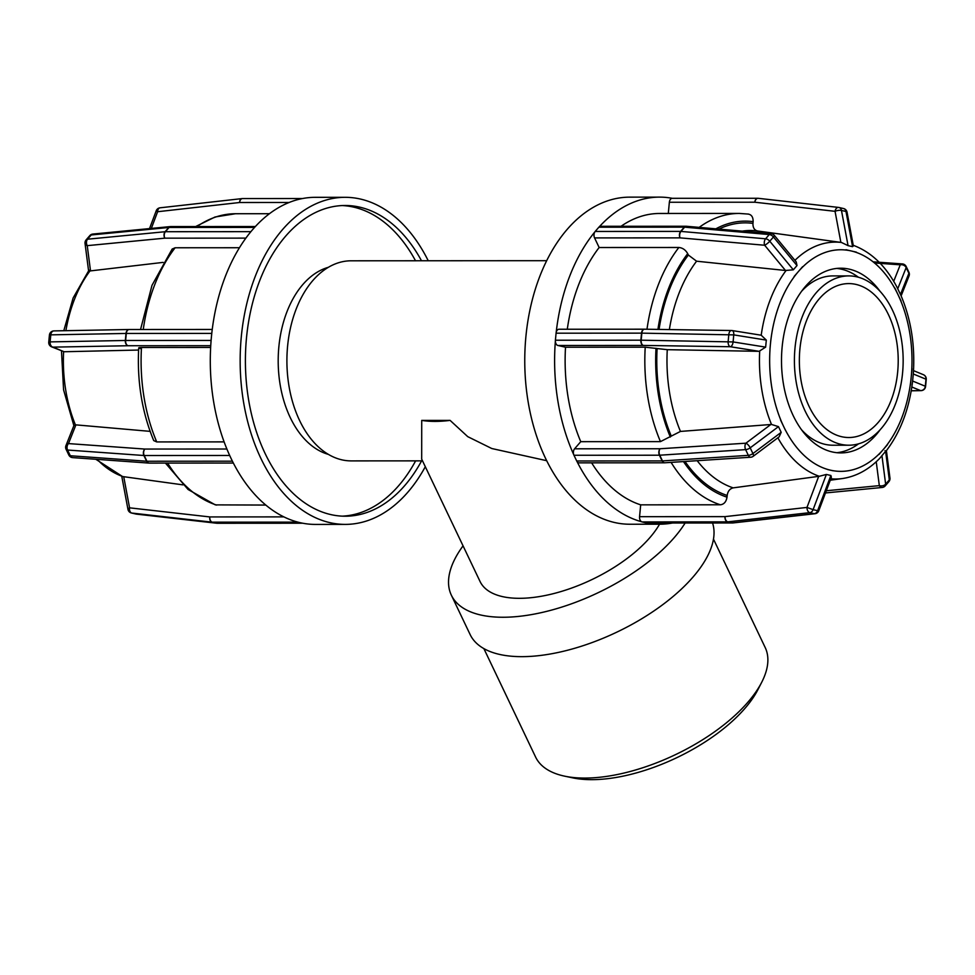 <?xml version="1.0" encoding="UTF-8"?>
<svg xmlns="http://www.w3.org/2000/svg" width="975" height="975" viewBox="0 0 975 975"><rect width="100%" height="100%" fill="white"/><g stroke="black" fill="none" stroke-linecap="round" stroke-linejoin="round"><path stroke-width="1.46" d="M713.468 539.102L765.192 647.534A127.189 58.061 154.5 0 1 761.755 682.183A127.189 58.061 154.5 0 1 747.874 702.232A127.189 58.061 154.5 0 1 564.683 776.173A127.189 58.061 154.5 0 1 535.604 757.051L483.88 648.619M564.683 776.173L572.752 777.867A119.547 54.576 -25.5 0 0 744.949 708.362A119.547 54.576 -25.5 0 0 758.002 689.508L761.755 682.183M712.567 522.978A133.538 60.962 154.5 0 1 693.03 577.029A133.538 60.962 154.5 0 1 567.511 650.252A133.538 60.962 154.5 0 1 470.145 634.579L451.352 595.177A133.538 60.962 154.5 0 1 463.052 545.854M685.145 522.99A133.538 60.962 154.5 0 1 674.237 537.627A133.538 60.962 154.5 0 1 548.718 610.85A133.538 60.962 154.5 0 1 451.352 595.177M659.551 524.209A101.741 46.447 154.5 0 1 649.862 537.639A101.741 46.447 154.5 0 1 554.239 593.434A101.741 46.447 154.5 0 1 480.053 581.49L421.688 459.128L421.724 420.396L450.097 420.383L467.744 436.654L491.79 448.524L546.719 460.7M450.097 420.383A101.741 46.447 154.5 0 1 421.724 420.396M878.268 422.358A76.964 49.433 -90 0 1 848.835 437.519A76.964 49.433 -90 0 1 799.354 360.579A76.964 49.433 -90 0 1 848.737 283.591A76.964 49.433 -90 0 1 895.708 336.387A76.964 49.433 -90 0 1 878.268 422.358M546.646 260.691L351.11 260.8A100.047 64.265 90 0 0 293.743 315.9A100.047 64.265 90 0 0 299.581 420.469A100.047 64.265 90 0 0 351.232 460.895L422.516 460.858M672.457 523.002A163.544 105.044 -90 0 1 659.758 524.209L629.899 524.233A163.544 105.044 -90 0 1 524.757 360.75A163.544 105.044 -90 0 1 629.704 197.145L659.563 197.121A163.544 105.044 -90 0 1 672.275 198.315A4.619 2.962 90 0 1 672.299 198.315L757.746 198.266A4.619 2.962 90 0 0 754.808 202.215A4.619 2.998 -83.5 0 1 758.27 198.303A4.619 2.998 -83.5 0 1 758.489 198.339L838.281 207.395M659.758 524.209A163.544 105.044 -90 0 1 647.059 523.014A4.619 2.962 90 0 0 647.059 523.014L732.481 522.966A4.619 2.962 90 0 0 732.737 522.953M814.99 513.727A4.619 4.619 0 0 0 818.768 510.766L817.623 510.705A4.619 3.498 103 0 1 814.32 513.691A4.619 2.913 83.6 0 0 814.954 513.727L732.993 522.941A4.619 2.913 -96.4 0 1 732.347 522.905A4.619 3.498 103 0 1 732.042 522.917L646.596 522.966L642.074 521.93A4.619 2.962 90 0 1 641.623 521.759A163.544 105.044 -90 0 1 577.005 461.528A4.619 2.962 90 0 1 576.7 460.98L573.97 455.264L659.417 455.215A4.619 2.108 -25.5 0 0 659.734 455.203A4.619 2.706 -93.7 0 1 660.038 448.756A4.619 2.962 90 0 0 659.417 455.215L662.147 460.931A4.619 2.962 90 0 0 664.536 462.796A4.619 2.962 90 0 0 664.694 462.784M573.97 455.264A4.619 2.962 90 0 1 573.727 454.655A163.544 105.044 -90 0 1 555.372 340.945A4.619 2.962 90 0 1 555.409 340.226L556.079 333.194L641.842 333.145A4.619 2.645 -89.1 0 1 644.524 329.197A4.619 4.619 0 0 0 644.451 329.197A4.619 2.962 90 0 0 644.451 329.197A4.619 2.962 90 0 0 641.526 333.145L640.855 340.178A4.619 2.962 90 0 0 643.354 345.43A4.619 2.645 -89.1 0 1 641.172 340.19L555.409 340.226M556.079 333.194A4.619 2.962 90 0 1 556.177 332.487A163.544 105.044 -90 0 1 594.835 231.928A4.619 2.962 90 0 1 595.189 231.453L598.857 227.212L684.304 227.163A4.619 2.84 40.9 0 1 684.621 227.175A4.619 2.767 -85 0 1 686.473 226.273A4.619 4.619 0 0 0 686.071 226.249A4.619 2.962 90 0 0 684.304 227.163L680.635 231.404A4.619 2.962 90 0 0 680.026 237.863A4.619 2.767 -85 0 1 680.952 231.416A4.619 2.84 -139.1 0 0 680.635 231.404L595.189 231.453M598.857 227.212A4.619 2.962 90 0 1 599.247 226.834A163.544 105.044 -90 0 1 659.563 197.121M923.41 374.705L923.41 374.705A4.619 4.302 112.4 0 1 925.982 379.202L926.25 379.409A4.619 4.619 0 0 0 923.41 374.705L913.514 370.634M925.58 386.453L925.312 386.246A4.619 4.302 112.4 0 1 920.558 390.585A4.619 3.254 88.9 0 0 921.058 390.634A4.619 4.619 0 0 0 925.58 386.453L926.25 379.409M889.956 478.043A4.619 2.998 172.6 0 1 889.31 479.907A4.619 2.84 40.9 0 1 888.871 481.662A4.619 4.619 0 0 0 889.956 478.043L886.409 450.645C900.425 432.144 909.139 409.159 912.551 381.688L913.331 373.462C915.172 345.333 911.052 319.361 900.973 295.547L896.793 286.808C885.495 265.517 870.712 251.574 852.443 244.993M902.35 263.92A4.619 3.205 94.1 0 0 900.254 264.822A4.619 3.681 21.7 0 1 906.165 267.577A4.619 2.108 -25.5 0 0 906.189 266.541A4.619 4.619 0 0 0 902.35 263.92L873.076 261.824M897.731 288.783L906.165 267.577L908.883 273.305A4.619 3.681 21.7 0 1 909.041 275.949A4.619 4.619 0 0 0 908.919 272.257A4.619 2.108 154.5 0 1 908.883 273.305L900.461 294.499M668.302 213.476L669.362 202.264A4.619 2.962 -90 0 1 672.275 198.315M838.719 207.443A4.619 2.998 96.5 0 0 838.512 207.407A4.619 2.998 96.5 0 0 835.051 211.319A4.619 1.499 -10.6 0 1 841.462 210.429A4.619 3.498 -77 0 0 839.024 207.492A4.619 3.498 -77 0 0 838.719 207.443M843.241 208.492A4.619 3.498 103 0 1 843.546 208.54A4.619 3.498 103 0 1 845.983 211.478A4.619 1.499 -10.6 0 1 847.043 212.184A4.619 4.619 0 0 0 843.546 208.54L839.024 207.492A4.619 4.619 0 0 0 838.512 207.407L758.27 198.303M847.043 212.184L853.357 245.883L852.577 246.675L848.055 245.639L841.449 242.47L757.526 230.965C754.345 230.161 752.822 227.626 752.956 223.385L753.127 221.666C753.212 217.047 751.481 214.5 747.947 214.049M774.284 235.316A4.619 4.619 0 0 0 771.128 233.659A4.619 2.767 95 0 0 769.263 234.561A4.619 2.84 40.9 0 1 773.443 236.986A4.619 0.963 -39.5 0 0 774.284 235.316L796.258 261.97L797.002 265.566L793.333 269.807L785.472 270.477L696.589 261.202L688.374 255.048L687.704 253.658C685.571 249.905 682.622 247.845 678.856 247.479L599.15 247.516L594.567 237.912A4.619 2.962 -90 0 1 594.835 231.928M765.594 238.802A4.619 2.767 95 0 0 764.668 245.249A4.619 0.963 -39.5 0 0 769.775 241.227A4.619 2.84 -139.1 0 0 765.594 238.802L680.952 231.416L684.621 227.175L769.263 234.561L765.594 238.802M599.247 226.834A4.619 2.962 -90 0 1 600.624 226.298L686.071 226.249A4.619 2.962 90 0 1 686.278 226.261M786.082 270.502A118.45 76.087 -90 0 0 761.207 335.217L766.313 340.104L765.643 347.137L759.074 351.329L667.266 349.684L645.218 347.185L565.512 347.234L557.907 345.479A4.619 2.962 -90 0 1 555.372 340.945M728.154 341.494A4.619 2.645 90.9 0 0 730.336 346.734A4.619 2.279 -80.9 0 0 733.09 341.933L641.172 340.19L641.842 333.145L733.761 334.888A4.619 2.279 -80.9 0 0 732.176 330.562L732.176 330.562A4.619 2.279 -80.9 0 0 731.872 330.562A4.619 2.645 90.9 0 0 731.506 330.513A4.619 2.645 90.9 0 0 728.825 334.449L728.154 341.494M556.177 332.487A4.619 2.962 -90 0 1 559.004 329.245L644.451 329.197M664.536 462.796L579.089 462.845A4.619 2.962 -90 0 1 577.005 461.528M664.584 462.796A4.619 4.619 0 0 0 664.828 462.784A4.619 2.706 -93.7 0 1 662.464 460.919A4.619 2.108 154.5 0 1 662.147 460.931L576.7 460.98M748.337 455.349A4.619 2.706 86.3 0 0 750.701 457.226A4.619 4.619 0 0 0 753.175 456.312A4.619 1.658 -126.9 0 0 752.919 453.558A4.619 2.108 154.5 0 1 748.337 455.349L662.464 460.919L659.734 455.203L745.619 449.633A4.619 2.108 -25.5 0 0 750.189 447.842A4.619 1.658 -126.9 0 0 745.912 443.186A4.619 2.706 86.3 0 0 745.619 449.633L748.337 455.349M573.727 454.655A4.619 2.962 -90 0 1 574.58 448.805L580.759 441.675L660.453 441.626L680.465 431.425L771.493 424.454L778.477 426.623L781.194 432.339L779.122 436.849L753.175 456.312M642.074 521.93L727.521 521.869A4.619 3.498 -77 0 0 727.825 521.857A4.619 2.913 -96.4 0 1 725.01 516.628A4.619 2.962 90 0 0 727.521 521.869L732.042 522.917A4.619 2.962 90 0 0 732.481 522.966A4.619 4.619 0 0 0 733.017 522.929M809.798 512.655A4.619 3.498 -77 0 0 813.101 509.657L806.983 507.427A4.619 2.913 83.6 0 0 809.798 512.655L814.32 513.691L732.347 522.905L727.825 521.857L809.798 512.655M641.623 521.759A4.619 2.962 -90 0 1 639.563 516.677L640.685 504.843L720.391 504.794C724.023 504.331 726.229 501.796 727.009 497.165L727.179 495.458C727.838 491.205 729.848 488.682 733.176 487.866L819.293 476.275L826.361 474.447L830.883 475.483L831.382 477.275L818.768 510.766M640.685 504.843A147.188 94.538 -90 0 1 591.642 462.845M580.759 441.675A147.188 94.538 -90 0 1 565.512 347.234M567.292 329.245A147.188 94.538 -90 0 1 599.15 247.516M621.038 226.285A147.188 94.538 -90 0 1 659.575 213.476L739.282 213.428A147.188 94.538 90 0 0 699.16 227.382M887.482 444.685L883.265 449.536A110.797 71.175 -90 0 1 830.432 470.169L833.138 470.791M827.495 469.487L830.432 470.169A110.797 71.175 -90 0 1 783.693 426.587L780.548 420.018L783.693 426.587A110.797 71.175 -90 0 1 770.408 344.333L770.018 348.526M781.926 422.882L785.46 430.292M770.847 339.763L770.408 344.333A110.797 71.175 -90 0 1 798.379 271.586L802.583 266.699L798.379 271.586A110.797 71.175 -90 0 1 851.212 250.953L856.403 252.159M794.15 276.437L796.002 274.328M800.767 268.832L794.162 276.449M830.81 478.786A118.45 76.087 -90 0 0 842.315 478.554C856.099 476.495 868.53 469.804 879.596 458.482L885.605 451.315L884.995 450.621M894.831 287.954L901.095 301.092M912.003 368.708L910.467 384.881M880.876 452.29L879.048 454.423L880.876 452.29M846.007 249.734L851.212 250.953A110.797 71.175 -90 0 1 897.951 294.535A110.797 71.175 -90 0 1 911.235 376.789A110.797 71.175 -90 0 1 883.265 449.536L879.048 454.411M885.203 485.903A4.619 2.84 -139.1 0 0 885.641 484.148A4.619 2.998 172.6 0 1 879.328 485.635A4.619 3.144 84.5 0 0 882.156 487.476A4.619 4.619 0 0 0 885.203 485.903L888.871 481.662M880.132 429.756A92.357 59.317 -90 0 1 876.196 434.728A92.357 59.317 -90 0 1 840.877 452.912A92.357 59.317 -90 0 1 781.499 360.592A92.357 59.317 -90 0 1 840.767 268.21A92.357 59.317 -90 0 1 880.059 291.318M858.512 443.857A92.357 59.317 -90 0 1 836.891 452.705M836.782 268.418A92.357 59.317 -90 0 1 858.414 277.241M848.835 445.209A84.654 54.381 -90 0 1 794.406 360.592A84.654 54.381 -90 0 1 848.737 275.901A84.654 54.381 -90 0 1 900.4 333.974A84.654 54.381 -90 0 1 881.217 428.537A84.654 54.381 -90 0 1 848.835 445.209L832.906 445.222A84.654 54.381 -90 0 1 801.584 429.804M801.511 291.367A84.654 54.381 -90 0 1 832.808 275.913L848.737 275.901M328.283 267.333A95.05 61.047 90 0 0 290.221 417.495A95.05 61.047 90 0 0 328.392 454.387M342.115 205.554A155.366 99.791 -90 0 1 415.521 260.764M415.63 460.858A155.366 99.791 -90 0 1 342.298 516.153M421.602 460.858A155.366 99.791 -90 0 1 345.284 516.214A155.366 99.791 -90 0 1 265.09 453.436A155.366 99.791 -90 0 1 256.023 291.038A155.366 99.791 -90 0 1 345.101 205.493A155.366 99.791 -90 0 1 421.492 260.764M425.307 466.72A163.544 105.044 -90 0 1 407.842 492.192A163.544 105.044 -90 0 1 345.296 524.392A163.544 105.044 -90 0 1 240.155 360.921A163.544 105.044 -90 0 1 345.101 197.316A163.544 105.044 -90 0 1 428.232 260.752M345.296 524.392L315.437 524.416A163.544 105.044 -90 0 1 302.725 523.222A163.544 105.044 -90 0 1 300.007 522.649A163.544 105.044 -90 0 1 297.29 521.966A163.544 105.044 -90 0 1 232.672 461.723A163.544 105.044 -90 0 1 231.014 458.323A163.544 105.044 -90 0 1 229.405 454.862A163.544 105.044 -90 0 1 211.051 341.153A163.544 105.044 -90 0 1 211.417 336.911A163.544 105.044 -90 0 1 211.855 332.694A163.544 105.044 -90 0 1 250.514 232.123A163.544 105.044 -90 0 1 252.696 229.539A163.544 105.044 -90 0 1 254.914 227.029A163.544 105.044 -90 0 1 315.242 197.328L345.101 197.316M242.263 198.595A4.619 2.913 83.6 0 0 242.007 198.595A4.619 2.913 83.6 0 0 239.594 202.507A4.619 2.962 -90 0 1 242.519 198.571A4.619 4.619 0 0 0 241.983 198.608L160.046 207.809A4.619 4.619 0 0 0 156.232 210.771L157.621 211.721A4.619 2.913 -96.4 0 1 160.034 207.809M250.514 232.123A4.619 2.962 -90 0 1 250.855 231.66L165.409 231.709A4.619 2.84 -139.1 0 0 165.104 231.721A4.619 3.144 84.5 0 0 164.799 238.168A4.619 2.962 -90 0 1 165.409 231.709L169.077 227.467A4.619 2.962 -90 0 1 170.844 226.553A4.619 4.619 0 0 0 170.406 226.578A4.619 3.144 84.5 0 0 168.785 227.48A4.619 2.84 40.9 0 1 169.077 227.467L254.524 227.419A4.619 2.962 -90 0 1 254.914 227.029M254.524 227.419L250.855 231.66M163.142 262.385L90.517 270.892L87.238 245.651A4.619 3.144 -95.5 0 1 87.555 239.204A4.619 2.84 -139.1 0 0 86.129 239.874A4.619 4.619 0 0 0 85.044 243.494A4.619 2.998 -7.4 0 0 87.238 245.651L164.799 238.168L245.883 238.119M89.798 235.633A4.619 2.84 40.9 0 1 91.223 234.963A4.619 3.144 -95.5 0 1 92.844 234.061A4.619 4.619 0 0 0 89.798 235.633L86.129 239.874M90.517 270.892L89.395 270.221M63.789 330.72L73.125 297.984L88.591 270.892L85.044 243.494M239.448 247.735L175.122 247.772L172.161 249.052L151.978 285.382L140.546 329.489M211.051 341.153A4.619 2.962 -90 0 1 211.075 340.433L125.336 340.482A4.619 3.254 88.9 0 0 128.139 345.735A4.619 2.962 -90 0 1 125.629 340.482L126.299 333.438A4.619 2.962 -90 0 1 129.236 329.501A4.619 4.619 0 0 0 129.175 329.501A4.619 3.254 88.9 0 0 129.163 329.501M48.75 342.128A4.619 4.619 0 0 0 51.59 346.832L51.59 346.832A4.619 4.302 -67.6 0 0 52.918 347.137A4.619 3.254 -91.1 0 1 50.115 341.896L48.75 342.128L49.42 335.083L50.785 334.852A4.619 3.254 -91.1 0 1 53.93 330.903L129.151 329.501A4.619 3.254 88.9 0 0 126.007 333.45L211.746 333.389L211.075 340.433M138.596 350.049L64.118 351.743L51.59 346.832M211.746 333.389A4.619 2.962 -90 0 1 211.855 332.694M210.637 347.441L141.485 347.478C138.194 347.551 137.865 347.929 140.485 348.611M232.672 461.723A4.619 2.962 -90 0 1 232.379 461.187L146.92 461.236A4.619 2.108 154.5 0 1 146.628 461.224A4.619 3.205 94.1 0 0 148.98 463.088A4.619 3.205 94.1 0 0 149.151 463.088M233.354 463.052L149.309 463.101A4.619 2.962 -90 0 1 146.92 461.236L144.202 455.52A4.619 2.962 -90 0 1 144.812 449.061A4.619 3.205 94.1 0 0 143.898 455.508A4.619 2.108 -25.5 0 0 144.202 455.52L229.649 455.471L232.379 461.187M72.65 457.616A4.619 3.205 -85.9 0 1 70.297 455.752A4.619 2.108 154.5 0 1 68.811 454.996A4.619 4.619 0 0 0 72.65 457.616L148.98 463.088M226.882 449.012L144.812 449.061L68.482 443.588A4.619 3.681 -158.3 0 0 65.959 445.587A4.619 4.619 0 0 0 66.081 449.28A4.619 2.108 -25.5 0 0 67.567 450.036A4.619 3.205 -85.9 0 1 68.482 443.588L75.916 424.868L150.126 431.364M229.649 455.471A4.619 2.962 -90 0 1 229.405 454.862M65.959 445.587L73.966 425.441L75.916 424.868M302.725 523.222A4.619 2.962 -90 0 1 302.701 523.222A4.619 2.962 -90 0 1 302.262 523.173L216.816 523.222A4.619 3.498 103 0 1 216.511 523.209A4.619 2.998 96.5 0 0 216.73 523.246A4.619 2.998 96.5 0 0 216.998 523.258M217.693 523.222A4.619 2.962 -90 0 1 217.254 523.27A4.619 2.962 -90 0 1 216.816 523.222L212.294 522.173A4.619 2.962 -90 0 1 209.796 516.933A4.619 2.998 96.5 0 0 211.989 522.161A4.619 3.498 -77 0 0 212.294 522.173L297.741 522.125L302.262 523.173M136.719 514.142A4.619 2.998 -83.5 0 1 136.5 514.13A4.619 2.998 -83.5 0 1 136.281 514.093A4.619 3.498 103 0 1 135.976 514.044A4.619 3.498 103 0 1 135.696 513.959M131.454 512.996A4.619 3.498 -77 0 0 131.759 513.045A4.619 2.998 -83.5 0 1 129.565 507.829A4.619 1.499 169.4 0 0 127.957 509.352A4.619 4.619 0 0 0 131.454 512.996L135.976 514.044A4.619 4.619 0 0 0 136.488 514.13L216.73 523.246M95.843 459.286L122.558 476.543L182.971 484.867M138.706 347.88C136.963 381.31 141.972 412.206 153.721 440.59L156.719 441.919L224.116 441.882M165.433 463.088L188.09 489.499L215.304 504.879L265.822 505.062M913.295 373.986L925.982 379.202L925.312 386.246L912.624 381.03M911.832 387.002L920.558 390.585L911.223 390.756M874.49 262.97L900.254 264.822L893.709 281.3M669.362 202.264L754.808 202.215L835.051 211.319L840.864 242.397M848.055 245.639L841.462 210.429L845.983 211.478L852.577 246.675M594.567 237.912L680.026 237.863L764.668 245.249L785.472 270.477M793.333 269.807L769.775 241.227L773.443 236.986L797.002 265.566M557.907 345.479L643.354 345.43L730.336 346.734L759.074 351.329M765.643 347.137L733.09 341.933L733.761 334.888L766.313 340.104M781.194 432.339L752.919 453.558L750.189 447.842L778.477 426.623M770.872 424.466L745.912 443.186L660.038 448.756L574.58 448.805M830.883 475.483L817.623 510.705L813.101 509.657L826.361 474.447M818.695 476.336L806.983 507.427L725.01 516.628L639.563 516.677M671.092 462.382A147.188 94.538 90 0 0 720.391 504.794M645.218 347.185A147.188 94.538 90 0 0 660.453 441.626M678.856 247.479A147.188 94.538 90 0 0 646.986 329.233M727.009 497.165A139.498 89.602 -90 0 1 683.475 461.577M670.337 437.032A139.498 89.602 -90 0 1 656.017 348.307M657.93 329.404A139.498 89.602 -90 0 1 687.704 253.658M715.845 228.832A139.498 89.602 -90 0 1 753.127 221.666M685.023 461.48A137.768 88.493 90 0 0 727.179 495.458M657.113 348.562A137.768 88.493 90 0 0 671.227 435.996M688.374 255.048A137.768 88.493 90 0 0 659.063 329.416M752.956 223.385A137.768 88.493 90 0 0 718.88 229.101M733.176 487.866A130.114 83.57 -90 0 1 697.174 460.688M680.465 431.425A130.114 83.57 -90 0 1 667.266 349.684M669.374 329.574A130.114 83.57 -90 0 1 696.589 261.202M742.267 231.136A130.114 83.57 -90 0 1 757.526 230.965M794.93 260.362A118.45 76.087 -90 0 1 841.449 242.47M771.493 424.454A118.45 76.087 -90 0 1 759.683 351.293M819.293 476.275A118.45 76.087 -90 0 1 777.867 437.787M885.605 451.315L889.31 479.907L885.641 484.148L881.936 455.557M876.233 461.748L879.328 485.635L826.312 490.754M151.332 228.418L157.621 211.721L239.594 202.507L289.112 202.483M168.785 227.48L165.104 231.721L87.555 239.204L91.223 234.963L168.785 227.48M170.637 226.566A4.619 3.144 84.5 0 0 170.406 226.578L92.844 234.061M64.118 351.743L52.918 347.137L128.139 345.735L210.734 345.686M126.007 333.45L125.336 340.482L50.115 341.896L50.785 334.852L126.007 333.45M143.898 455.508L146.628 461.224L70.297 455.752L67.567 450.036L143.898 455.508M211.989 522.161L131.759 513.045L211.989 522.161M283.896 516.884L209.796 516.933L129.565 507.829L123.74 476.751M123.216 476.678A118.45 76.087 -90 0 1 97.134 459.371M75.416 424.868A118.45 76.087 -90 0 1 63.607 351.707M65.898 330.683A118.45 76.087 -90 0 1 90.005 270.916M216.657 505.099A147.188 94.538 -90 0 1 167.615 463.088M156.719 441.919A147.188 94.538 -90 0 1 141.485 347.478M143.264 329.489A147.188 94.538 -90 0 1 175.122 247.772M197.011 226.541A147.188 94.538 -90 0 1 235.548 213.732L215.048 216.998L195.67 226.541M921.07 390.634L911.211 390.817M906.189 266.541L908.919 272.257M901.119 295.888L909.041 275.949M771.128 233.659L686.473 226.273M761.146 335.205L732.176 330.562A4.619 4.619 0 0 0 731.494 330.513L644.524 329.197M664.828 462.784L750.701 457.226M748.581 214.098L739.282 213.428M842.315 478.554L830.273 480.224M882.156 487.476L825.484 492.948M302.543 198.534L242.519 198.571M156.232 210.771L149.516 228.589M170.844 226.553L255.401 226.505M53.954 330.903A4.619 4.619 0 0 0 49.42 335.083M129.236 329.501L212.233 329.452M68.811 454.996L66.081 449.28M302.701 523.222L217.254 523.27A4.619 4.619 0 0 1 216.718 523.234M121.765 476.263L127.957 509.352M73.881 425.648L63.57 389.829L61.486 350.903M269.466 213.708L235.548 213.732"/></g></svg>
